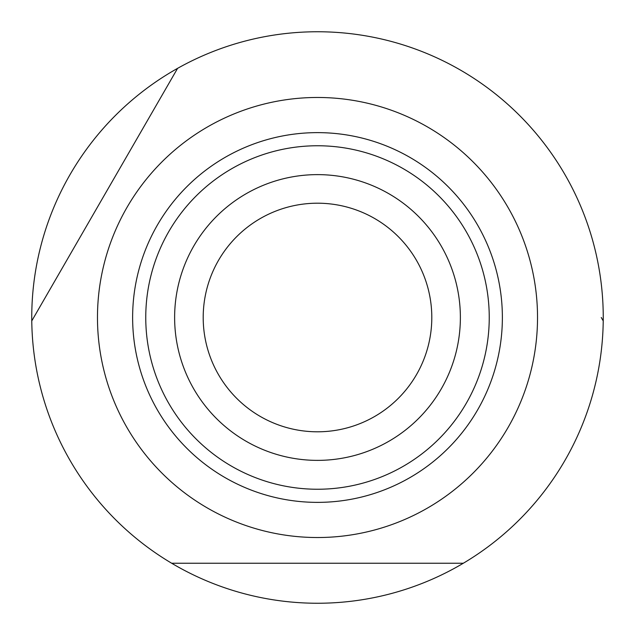 <?xml version="1.0" encoding="UTF-8"?>
<svg xmlns="http://www.w3.org/2000/svg" width="635" height="635" viewBox="0 0 635 635"><rect width="100%" height="100%" fill="white"/><g stroke="black" fill="none" stroke-linecap="round" stroke-linejoin="round"><path stroke-width="0.95" d="M33.734 317.5L177.586 68.35A285.75 285.75 0 0 1 603.226 320.905A285.75 285.75 0 0 1 171.68 563.245A285.75 285.75 0 0 1 177.586 68.35L31.774 320.905M537.528 317.5A220.027 220.027 0 0 1 317.5 537.528A220.027 220.027 0 0 1 97.472 317.5A220.027 220.027 0 0 1 317.5 97.472A220.027 220.027 0 0 1 537.528 317.5M171.68 563.245L463.32 563.245M603.226 320.905L601.266 317.5M460.375 317.5A142.875 142.875 0 0 1 317.5 460.375A142.875 142.875 0 0 1 174.625 317.5A142.875 142.875 0 0 1 317.5 174.625A142.875 142.875 0 0 1 460.375 317.5M431.8 317.5A114.3 114.3 0 0 1 317.5 431.8A114.3 114.3 0 0 1 203.2 317.5A114.3 114.3 0 0 1 317.5 203.2A114.3 114.3 0 0 1 431.8 317.5M502.372 317.5A184.872 184.872 0 0 1 317.5 502.372A184.872 184.872 0 0 1 132.628 317.5A184.872 184.872 0 0 1 317.5 132.628A184.872 184.872 0 0 1 502.372 317.5M317.5 145.756A171.744 171.744 0 0 0 145.756 317.5A171.744 171.744 0 0 0 317.5 489.244A171.744 171.744 0 0 0 489.244 317.5A171.744 171.744 0 0 0 317.5 145.756"/></g></svg>

